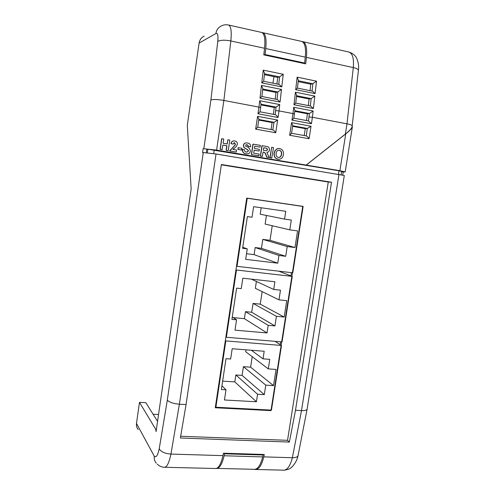 <?xml version="1.0" encoding="UTF-8"?>
<svg xmlns="http://www.w3.org/2000/svg" width="495" height="495" viewBox="0 0 495 495"><rect width="100%" height="100%" fill="white"/><g stroke="black" fill="none" stroke-linecap="round" stroke-linejoin="round"><path stroke-width="0.74" d="M224.037 453.228L224.489 453.804L224.136 455.759C222.094 464.267 219.489 468.505 216.321 468.474M217.262 468.406L253.551 469.291C257.338 469.916 260.389 465.795 262.697 456.922L224.136 455.759M262.697 456.922L263.055 454.998L224.489 453.804M263.055 454.998L262.536 454.429M345.355 134.102L346.983 123.837C350.231 124.462 351.964 125.117 352.193 125.81L351.982 127.11C351.425 128.706 349.21 131.033 345.355 134.102L306.158 165.07L339.892 170.695L345.727 133.891L306.257 165.076M345.727 133.891C349.575 130.828 351.784 128.502 352.353 126.899L352.118 126.287M207.349 152.763L207.863 149.212L203.129 148.661L216.6 150.103L306.158 165.07M207.863 149.212L338.976 170.787L341.63 171.4L341.111 174.679M341.587 171.678L343.214 171.951L342.732 175.001M352.353 126.899L345.194 171.913L343.214 171.975M345.194 171.913L339.892 170.695M352.193 125.81L358.405 70.401C358.361 69.306 356.66 68.366 353.3 67.58L306.436 57.389L305.693 63.855L263.792 54.871L264.559 48.281C265.45 38.771 264.448 33.481 261.539 32.416L228.591 25.022M304.202 135.55L305.267 128.65L292.601 126.324M271.043 129.56L272.108 122.55L258.743 120.087M273.351 114.333L274.249 107.446L260.921 104.903M306.516 120.563L307.407 113.788L294.785 111.375M278.883 159.26L277.868 159.186C274.954 158.443 273.704 156.432 274.119 153.165L274.948 150.604L277.386 148.624L278.413 148.481M260.104 147.108L254.733 146.186L254.393 148.469L259.386 149.323L259.126 151.062L254.127 150.214L253.688 153.172L259.182 154.094L258.743 155.838L251.367 154.601L252.939 144.119L260.37 145.363L260.104 147.108L254.727 146.223M259.126 151.062L254.121 150.251M247.135 153.908L245.811 153.809C243.484 153.425 242.315 151.99 242.321 149.49L244.406 149.669C244.431 151.025 245.062 151.823 246.3 152.064L247.011 152.114L248.484 150.944L247.549 149.707L243.93 147.566L243.33 145.307C243.67 143.853 244.549 143.061 245.965 142.931L246.102 142.925M246.875 152.114L248.311 150.95M248.484 150.944L247.723 149.7L244.097 147.553L243.503 145.301C243.843 143.847 244.722 143.049 246.133 142.919L247.444 142.993C249.585 143.278 250.656 144.521 250.662 146.724L248.583 146.551L247.036 144.763L246.436 144.713M241.585 150.059L237.909 149.434L238.169 147.677L242.018 148.296L241.585 150.059M236.257 152.033L229.748 150.944L234.884 145.45L235.447 144.292L234.475 142.702L232.984 144.119L231.097 143.587C231.425 142.022 232.316 141.125 233.776 140.896L234.772 140.945C236.591 141.298 237.464 142.43 237.396 144.348L236.041 146.836L232.867 149.379L236.56 150.004L236.257 152.033L229.587 150.95L234.723 145.462L235.28 144.305L234.055 142.696M232.984 144.119L230.936 143.6C231.258 142.034 232.155 141.137 233.615 140.908L233.727 140.902M227.855 139.751L229.779 140.085L228.214 150.684L226.289 150.362L226.97 145.74L222.855 145.041L222.02 149.682L220.083 149.354L221.649 138.718L223.74 139.039L223.115 143.265L227.23 143.971L227.855 139.751L227.075 143.946M228.214 150.684L226.128 150.369L226.809 145.747L222.849 145.078M262.406 156.42L260.358 156.111L261.929 145.672L266.18 146.365C268.395 146.483 269.497 147.659 269.49 149.898C269.206 151.414 268.352 152.225 266.923 152.342L269.088 157.54L266.923 157.181L265.908 154.589C265.537 153.178 264.732 152.342 263.488 152.076L263.068 152.008L262.406 156.42L260.537 156.104L262.115 145.666M269.088 157.54L266.743 157.181L265.722 154.589C265.357 153.184 264.547 152.349 263.303 152.083L263.062 152.045M271.743 158.016L269.893 157.707L271.656 147.312L273.506 147.634L271.743 158.016M302.872 41.691L348.746 51.987C352.545 53.237 354.061 58.435 353.3 67.58L346.983 123.837L312.413 117.266L311.404 123.75L308.484 120.953M311.404 123.75L291.963 120.118L292.966 113.572L279.025 110.923L278.029 117.513C276.946 115.923 276.024 114.982 275.263 114.692L275.127 114.685M278.029 117.513L257.969 113.763L258.965 107.112L223.876 100.442L216.6 150.103M280.121 345.355L280.671 341.804M290.868 276.241L291.425 272.64M256.323 469.495L282.701 470.139C286.822 470.745 290.039 466.606 292.366 457.733L301.511 410.596C304.734 410.751 306.603 410.268 307.11 409.148L344.291 175.49L216.03 153.982L202.573 152.491L203.129 148.661M138.254 429.629C136.781 427.884 136.193 425.824 136.49 423.435L154.254 456.18C156.067 458.011 157.719 455.561 159.211 448.823L167.316 400.121C169.315 402.299 173.337 403.666 179.382 404.217L170.954 454.07C168.962 463.462 166.592 467.855 163.857 467.249C161.296 466.977 159.087 465.943 157.243 464.137M338.976 174.308L301.511 410.596L295.496 410.287L331.52 182.24L221.376 164.507L186.058 404.564L179.382 404.217L216.03 153.982M203.835 148.624L210.907 99.928C213.394 99.235 217.713 99.402 223.876 100.442L230.837 40.949C224.668 39.823 220.318 40.008 217.775 41.5C218.32 35.423 217.695 32.757 215.894 33.493L199.089 43.115L187.302 125.346L191.157 188.935L156.074 431.621L155.758 429.363L139.491 402.361L136.49 423.435M157.559 421.35L145.846 402.689L139.491 402.361M153.097 414.247L158.549 414.501M276.953 83.958L277.707 77.412L264.417 74.683M275.208 99.105L275.981 92.423L262.672 89.781M310.043 90.653L310.78 84.2L298.188 81.613M308.348 105.571L309.097 98.988L296.486 96.488M199.089 43.115C199.652 39.829 201.341 37.496 204.157 36.116M165.021 467.28L214.737 468.487C218.091 469.093 220.832 464.811 222.979 455.641L223.412 453.21L264.25 454.484L263.804 456.873C261.552 465.869 258.52 470.064 254.715 469.458L254.548 469.409M186.058 404.564L180.366 437.995L289.371 442.072L295.496 410.287M222.979 455.641L170.954 454.07C164.934 453.593 161.017 451.842 159.211 448.823M307.11 409.148L298.07 455.511C297.569 457.021 295.67 457.764 292.366 457.733L263.804 456.873M302.197 41.605L302.674 41.648C306.009 42.799 307.265 48.046 306.436 57.389M154.254 456.18C153.951 458.914 154.619 461.26 156.272 463.209M264.559 48.281L230.837 40.949C231.784 31.296 230.986 25.975 228.442 24.985C225.739 24.459 223.196 24.861 220.82 26.204C218.085 27.745 216.445 30.176 215.894 33.493M307.407 113.788L309.387 113.491L294.859 110.713M308.484 120.935L309.387 113.491M309.097 98.988L311.083 98.598L296.573 95.714M295.701 103.102L293.974 104.754L295.416 92.2L314.82 96.086L311.083 98.598M310.78 84.2L312.778 83.723L298.287 80.741M298.343 80.24L297.136 77.152L316.515 81.174L312.778 83.723M272.108 122.55L273.97 122.296L258.829 119.499M274.249 107.446L276.049 107.106L261.001 104.228M275.127 114.667L276.049 107.106M275.981 92.423L277.788 91.983L262.758 89.001M277.12 99.507L261.892 96.506L260.005 98.158L261.478 85.406L281.5 89.416L277.788 91.983M277.707 77.412L279.526 76.88L264.516 73.792M278.858 84.379L263.656 81.267L261.775 82.863L263.247 70.129L283.239 74.275L279.526 76.88M305.267 128.65L307.321 128.44L292.687 125.742M262.189 32.651L262.703 32.676C265.623 33.747 266.632 39.031 265.741 48.541L265.048 54.537L264.052 54.926M303.503 63.385L304.617 63.032L265.048 54.537M304.617 63.032L305.291 57.142C306.12 47.798 304.877 42.545 301.554 41.394L262.876 32.72M272.962 83.148L273.945 76.638M156.395 429.388L155.758 429.363M222.175 149.669L220.083 149.354M220.238 149.348L221.803 138.705M241.758 150.053L237.909 149.434M238.076 149.428L238.336 147.671M250.662 146.724L248.756 146.539L247.209 144.75L245.823 144.899L245.619 146.161C248.397 146.947 249.981 148.642 250.371 151.241C249.981 152.912 248.979 153.797 247.352 153.902L245.811 153.809M245.984 153.803C243.651 153.419 242.488 151.984 242.488 149.484M258.922 155.838L251.367 154.601M251.54 154.601L253.112 144.113M263.334 150.27L266.57 150.721L267.622 149.669L266.774 148.283L263.717 147.727L263.334 150.27M266.44 150.727L267.436 149.682L266.588 148.296L263.711 147.764M271.928 158.016L269.893 157.707M270.078 157.707L271.656 147.312M278.06 159.18C275.146 158.437 273.89 156.432 274.304 153.159L275.133 150.598L277.577 148.618L279.65 148.556C282.571 149.342 283.814 151.377 283.375 154.657C282.992 157.373 281.568 158.907 279.106 159.26L277.868 159.186M276.161 153.407C275.795 155.51 276.513 156.859 278.32 157.459L278.883 157.497C280.479 157.181 281.364 156.111 281.55 154.298C281.933 152.2 281.222 150.864 279.409 150.288L278.741 150.245C277.194 150.579 276.334 151.637 276.161 153.407M279.409 150.288L278.704 150.251M278.722 157.497C280.3 157.169 281.179 156.098 281.358 154.298C281.742 152.206 281.03 150.87 279.223 150.294M206.78 149.273L206.291 152.646M295.416 92.2L296.629 95.244M310.458 106.01L313.409 108.529L293.974 104.754M309.09 116.981L312.413 117.266L313.125 111.016L309.493 113.466M291.963 120.118L293.838 118.256M294.909 110.267L293.69 107.267L313.125 111.016M293.69 107.267L292.966 113.572L294.476 114.029M291.524 133.353L289.643 135.253L291.58 122.642L292.731 125.47M291.58 122.642L311.021 126.256L307.321 128.44L306.294 135.927C307.086 136.23 308.014 137.165 309.078 138.742L289.643 135.253M257.672 127.196L255.661 129.145L257.586 116.331L258.86 119.283M272.937 129.9L257.678 127.141L272.937 129.9C273.685 130.197 274.607 131.144 275.715 132.747L255.661 129.145M257.586 116.331L277.639 120.056L273.97 122.296L272.819 129.876M275.734 110.645L279.025 110.923L279.755 104.575L276.142 107.075M257.969 113.763L259.974 111.864M261.044 103.857L259.708 100.708L279.755 104.575M259.708 100.708L258.965 107.112L260.605 107.613L261.051 103.771M261.478 85.406L262.808 88.605M277.318 99.514L280.046 102.05L260.005 98.158M316.515 81.174L315.105 93.598L312.388 91.123L297.446 88.104L295.701 89.694L297.136 77.152M263.247 70.129L264.565 73.371M279.081 84.385L281.791 86.891L261.775 82.863M246.708 198.173L215.263 407.756L270.975 410.627L302.736 206.44L246.708 198.173M180.663 436.25L287.539 440.327L328.265 182.03L221.333 164.829M328.265 182.03L331.52 182.24M287.539 440.327L289.371 442.072M270.344 410.058L270.975 410.627M303.138 206.39L247.253 198.142L237.018 266.329L292.805 272.801L303.138 206.39M236.517 266.106L237.018 266.329M285.751 211.303L253.619 206.669L252.023 217.237L247.382 216.593L242.612 248.286L247.253 248.867L245.675 259.349L277.757 263.192L278.951 255.457L285.702 256.292L287.211 246.541L294.989 247.537L297.575 230.905L289.792 229.847L291.308 220.046L284.551 219.099L285.751 211.303M284.551 219.099L260.221 214.205L261.199 207.764M289.792 229.847L265.122 224.074L266.434 215.455M246.522 253.712L254.096 254.64L255.172 247.543L261.434 248.335L262.796 239.388L270.004 240.322L272.238 225.739M270.004 240.322L294.989 247.537M262.796 239.388L287.211 246.541M261.434 248.335L285.702 256.292M255.172 247.543L278.951 255.457M254.096 254.64L277.757 263.192M242.76 247.302L247.253 248.867M292.242 276.396L236.462 270.022L226.37 337.268L282.045 341.921L292.242 276.396M278.778 271.173L290.918 275.882M235.96 269.794L236.462 270.022M225.893 336.903L226.37 337.268M233.225 317.629L244.388 318.662L245.452 311.658L251.701 312.258L253.044 303.423L260.246 304.147L262.158 291.629M278.97 299.84L280.467 290.169L273.716 289.445L274.898 281.754L242.828 278.196L241.257 288.616L236.622 288.127L231.92 319.386L236.554 319.813L234.995 330.153L267.015 332.943L268.191 325.314L274.935 325.927L276.42 316.305L284.186 317.041L286.735 300.638L278.97 299.84L255.346 288.3L256.385 281.469M251.33 279.137L273.716 289.445M260.246 304.147L284.186 317.041M253.044 303.423L276.42 316.305M251.701 312.258L274.935 325.927M245.452 311.658L268.191 325.314M244.388 318.662L267.015 332.943M232.279 317.01L236.554 319.813M281.494 345.467L225.825 340.913L215.87 407.236L271.433 410.114L281.494 345.467M275.065 341.333L280.232 344.656M225.349 340.541L225.825 340.913M215.418 406.735L215.87 407.236M222.639 381.131L234.803 381.905L235.855 374.987L242.092 375.402L243.422 366.671L250.606 367.185L252.215 356.691M268.29 368.893L269.763 359.351L263.024 358.844L264.194 351.258L232.192 348.74L230.639 359.024L226.011 358.683L221.376 389.515L225.998 389.794L224.458 399.991L256.416 401.761L257.579 394.23L264.305 394.626L265.778 385.135L273.525 385.624L276.043 369.437L268.29 368.893L245.693 351.741L245.984 349.823M251.355 350.25L263.024 358.844M250.606 367.185L273.525 385.624M243.422 366.671L265.778 385.135M242.092 375.402L264.305 394.626M235.855 374.987L257.579 394.23M234.803 381.905L256.416 401.761M221.939 385.784L225.998 389.794M311.021 126.256L309.078 138.742M277.639 120.056L275.715 132.747M338.432 174.215L338.976 170.787M214.236 149.954L213.704 153.611M167.316 400.121L203.278 152.46M281.5 89.416L280.046 102.05M314.82 96.086L313.409 108.529M315.105 93.598L295.701 89.694M283.239 74.275L281.791 86.891M210.907 99.928L217.775 41.5M310.346 105.961L311.188 98.567M295.725 103.133L296.635 95.176M312.042 91.055L312.883 83.68M277.021 99.458L277.887 91.946M278.759 84.323L279.619 76.836M305.291 57.142L265.741 48.541M298.07 455.511C297.408 459.292 295.484 463.011 292.304 466.667C290.274 468.307 289.996 469.204 284.408 470.182M348.746 51.987C354.711 53.819 356.351 57.593 356.66 58.206C358.454 62.457 359.036 66.516 358.405 70.401M310.668 106.023L295.732 103.108M308.632 120.959L293.851 118.181M293.832 118.286L294.921 110.199M291.518 133.378L292.737 125.414M306.294 135.927L291.536 133.26M257.666 127.234L258.873 119.215M275.263 114.692L259.98 111.814M259.968 111.895L260.611 107.613M261.892 96.531L262.814 88.512M297.439 88.129L298.349 80.171M263.649 81.285L264.578 73.279"/></g></svg>
